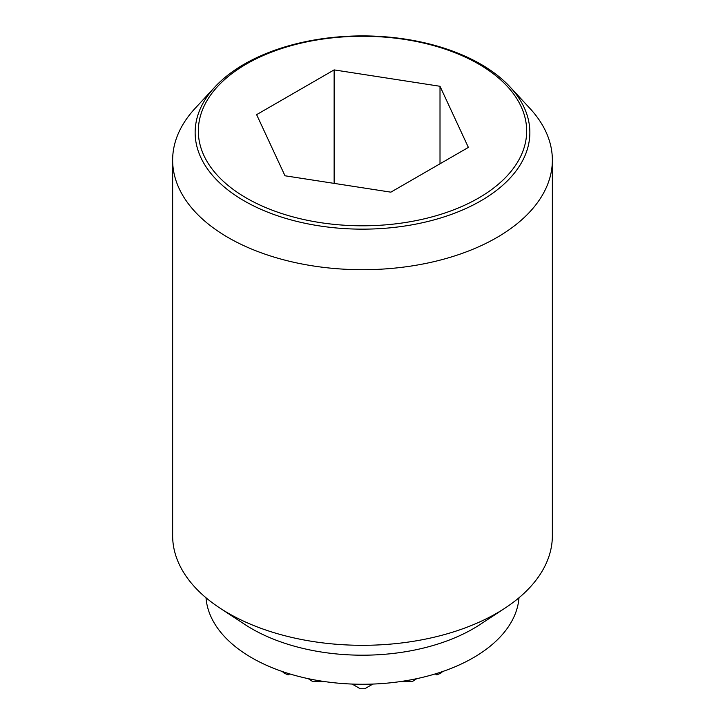 <?xml version="1.0" encoding="UTF-8"?>
<svg xmlns="http://www.w3.org/2000/svg" width="725" height="725" viewBox="0 0 725 725"><rect width="100%" height="100%" fill="white"/><g stroke="black" fill="none" stroke-linecap="round" stroke-linejoin="round"><path stroke-width="1.09" d="M282.297 671.504A138.103 112.765 60 0 0 284.291 673.208A126.966 73.307 0 0 0 288.124 674.866L289.764 673.924M308.225 678.654A142.073 116 60 0 0 312.158 681.21A136.409 111.378 -60 0 0 324.709 681.591M352.114 684.065L360.234 688.75A126.966 73.307 0 0 0 364.766 688.75L372.886 684.065M400.291 681.591A136.409 111.378 60 0 0 412.842 681.21A142.073 116 -60 0 0 416.775 678.654M435.236 673.924L436.876 674.866A126.966 73.307 0 0 0 440.709 673.208A138.103 112.765 -60 0 0 442.703 671.504M246.418 198.043A164.167 94.776 0 0 0 478.582 198.043A164.167 94.776 0 0 0 478.582 64.008A164.167 94.776 0 0 0 246.418 64.008A164.167 94.776 0 0 0 246.418 198.043M480.838 64.208A167.348 96.615 180 0 1 510.092 86.982A167.348 96.615 180 0 1 462.188 210.141A167.348 96.615 180 0 1 244.162 200.852A167.348 96.615 180 0 1 214.908 86.982A167.348 96.615 180 0 1 480.838 64.208M206.018 597.772A156.627 90.435 0 0 0 251.747 657.774A156.627 90.435 0 0 0 419.277 678.111A156.627 90.435 0 0 0 518.982 597.772M214.908 86.982L195.061 108.424A189.859 109.611 0 0 0 172.641 160.098L172.641 535.702A189.859 109.611 0 0 0 219.856 608.039L244.823 624.442A156.627 90.435 0 0 0 251.747 628.711A156.627 90.435 0 0 0 480.177 624.442L505.144 608.039A189.859 109.611 0 0 0 552.359 535.702L552.359 160.098A189.859 109.611 0 0 0 529.939 108.424L510.092 86.982M219.856 608.039A189.859 109.611 0 0 0 228.248 613.205A189.859 109.611 0 0 0 505.144 608.039M172.641 160.098A189.859 109.611 0 0 0 228.248 237.601A189.859 109.611 0 0 0 435.154 261.362A189.859 109.611 0 0 0 552.359 160.098M334.134 69.899L440.012 86.284L468.377 147.411L390.866 192.161L284.988 175.776L256.623 114.65L334.134 69.899L334.134 183.38M440.012 86.284L440.012 163.787"/></g></svg>
